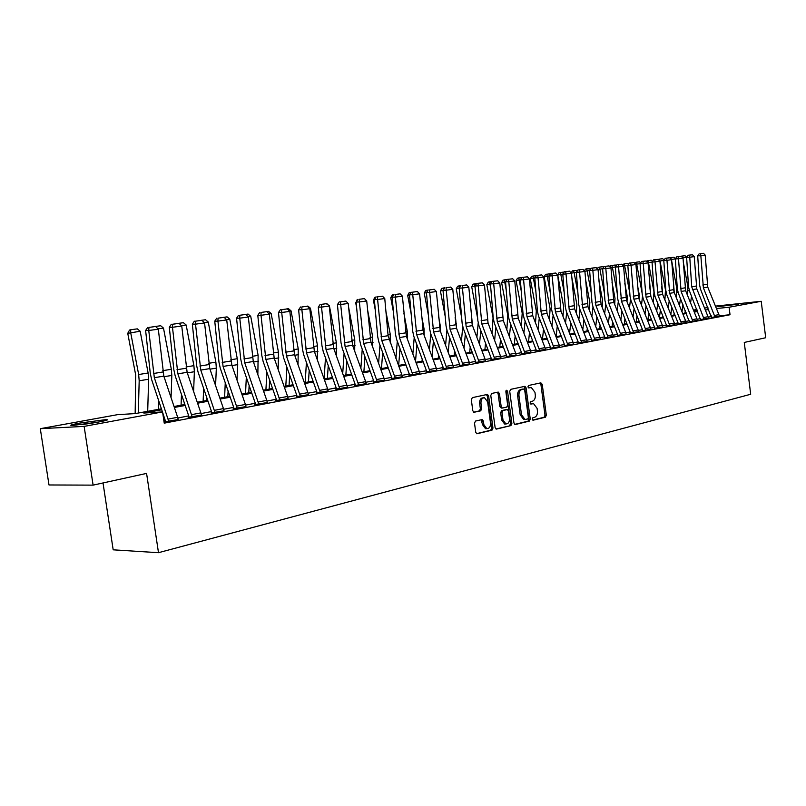 <?xml version="1.0" encoding="UTF-8"?>
<svg xmlns="http://www.w3.org/2000/svg" width="806" height="806" viewBox="0 0 806 806"><rect width="100%" height="100%" fill="white"/><g stroke="black" fill="none" stroke-linecap="round" stroke-linejoin="round"><path stroke-width="1.21" d="M532.222 419.16L533.199 420.178L545.42 417.206L546.327 415.221L542.226 384.311L540.856 382.84L528.575 385.49L527.92 386.88L528.716 387.928L531.315 387.525L534.942 392.3L535.295 394.89C535.516 398.295 534.529 400.421 532.323 401.267L530.721 401.63L530.066 403.03L530.842 404.068L533.562 403.645L537.088 408.36L537.431 410.959C537.652 414.355 536.665 416.49 534.469 417.367L532.867 417.75L532.222 419.16M79.885 423.059L105.878 419.624C109.314 419.644 106.876 420.44 98.564 422.032L72.338 425.518C68.842 425.487 71.351 424.671 79.885 423.059M718.005 306.643L738.79 304.124L718.005 306.643M475.52 421.044L474.502 423.15L475.742 432.278L476.84 433.779L491.972 430.192L492.97 428.117L488.627 395.958L487.439 394.416L472.336 397.63L471.319 399.716L472.81 410.758L473.978 412.289L480.688 410.838L481.696 408.753L480.96 403.312C480.839 399.766 482.008 397.912 484.487 397.741L487.63 401.841L490.501 423.039C490.602 426.706 489.373 428.57 486.814 428.641L483.842 424.611L483.368 421.064L482.23 419.553L475.52 421.044M715.446 306.109L761.217 301.293L765.7 337.744L744.27 342.439L750.688 394.265L158.49 552.694L146.581 473.404L93.103 485.131L84.136 426.394L40.3 428.681L117.454 414.677L135.297 413.579L161.401 408.813M761.217 301.293L729.098 307.237L716.433 308.527M161.724 409.77L143.831 413.055L162.56 411.906L164.233 423.16L730.035 314.743L729.098 307.237M162.56 411.906L84.136 426.394M513.966 423.039L515.397 424.5L529.32 421.115L530.257 419.1L526.086 387.817L524.938 386.316L510.682 389.348L509.724 391.373L513.966 423.039M495.912 428.963L510.913 425.598L496.587 429.074M497.242 392.25L498.118 393.681L499.438 393.61L498.259 392.079L491.781 393.429L490.783 395.484L495.126 427.593L496.224 429.084M499.438 393.61L501.181 406.556L502.319 408.068L506.692 407.121L507.659 405.086L505.856 391.666L506.732 390.235L507.548 391.303L511.87 423.543L510.913 425.598M730.035 314.743L719.254 315.801M711.587 316.546L708.202 317.161M700.615 318.602L697.119 319.267M689.442 320.728L685.825 321.423M678.048 322.894L674.3 323.609M666.421 325.11L662.552 325.846M654.563 327.357L650.563 328.123M642.473 329.654L638.322 330.45M630.131 332.001L625.839 332.818M617.537 334.399L613.094 335.246M604.671 336.837L600.077 337.714M591.544 339.336L586.788 340.243M578.134 341.885L573.207 342.822M564.432 344.494L559.344 345.462M550.438 347.154L545.158 348.152M536.131 349.875L530.67 350.912M521.512 352.645L515.86 353.723M506.561 355.496L500.707 356.605M491.267 358.398L485.202 359.547M475.621 361.37L469.344 362.569M459.611 364.413L453.113 365.652M443.229 367.526L436.489 368.816M426.445 370.72L419.473 372.05M409.267 373.984L402.033 375.364M391.666 377.329L384.17 378.76M373.631 380.764L365.864 382.235M355.144 384.271L347.084 385.802M336.183 387.877L327.83 389.469M316.738 391.575L308.073 393.217M296.789 395.363L287.802 397.076M276.307 399.262L266.988 401.035M255.29 403.252L245.608 405.096M233.7 407.362L223.645 409.267M211.515 411.574L201.077 413.559M188.715 415.906L177.874 417.971M165.26 420.369L163.86 420.631M714.579 315.458L718.912 314.642L719.325 316.234L715.003 317.06L703.386 287.813L700.847 255.724L697.704 255.875L699.608 285.082L700.565 289.304L711.416 317.453L719.315 316.194M703.628 317.534L708.041 316.698L708.454 318.31L704.051 319.156L691.709 286.775L689.765 257.225L686.621 257.376L688.566 286.865L689.533 291.117L700.454 319.539L708.444 318.269M692.465 319.66L696.958 318.803L697.371 320.425L692.878 321.282L681.12 291.46L678.481 258.756L675.317 258.897L677.312 288.669L678.289 292.971L689.271 321.675L697.371 320.385M681.07 321.816L685.654 320.949L686.077 322.581L681.493 323.458L669.665 293.334L666.965 260.318L663.801 260.459L665.837 290.513L666.824 294.865L678.199 323.297L677.866 323.851L686.067 322.541M653.565 259.864L658.149 259.361L653.565 259.864L652.044 262.051L654.129 292.397L655.127 296.789L666.582 325.513L666.23 326.077L675.025 324.697L662.673 294.472L659.953 261.265L648.487 262.524L653.968 291.903L653.303 302.572M657.605 326.269L662.381 325.362L662.804 327.035L658.039 327.941L646.049 297.192L643.248 263.532L640.065 263.663L642.201 294.321L643.198 298.744L654.724 327.77L654.371 328.334L662.804 326.984M645.525 328.556L650.382 327.639L650.825 329.322L645.959 330.259L633.889 299.187L631.027 265.184L627.834 265.315L630.02 296.276L631.038 300.749L642.634 330.067L642.271 330.651L650.815 329.281M633.184 330.893L638.15 329.956L638.594 331.659L633.627 332.616L621.476 301.222L618.565 266.867L615.361 267.008L617.598 298.27L618.625 302.794L630.292 332.415L629.919 332.999L638.584 331.619M620.6 333.281L625.668 332.324L626.111 334.047L621.043 335.014L608.812 303.288L605.83 268.589L602.626 268.73L604.923 300.306L605.951 304.88L617.698 334.822L617.315 335.407L626.101 333.996M607.744 335.719L612.913 334.742L613.366 336.485L608.187 337.472L595.886 305.403L592.843 270.353L589.629 270.484L591.977 302.391L593.015 307.005L604.843 337.271L604.45 337.865L613.356 336.434M594.616 338.208L599.906 337.21L600.349 338.973L595.07 339.981L582.688 307.57L579.574 272.146L576.35 272.277L578.758 304.517L579.816 309.182L591.715 339.769L591.312 340.374L600.339 338.923M581.217 340.757L586.607 339.729L587.06 341.512L581.67 342.54L569.207 309.776L566.024 273.98L562.8 274.111L565.268 306.683L566.326 311.398L578.305 342.318L577.892 342.933L587.06 341.462M567.515 343.346L573.036 342.308L573.489 344.102L567.978 345.159L555.435 312.033L552.191 275.854L548.946 275.984L551.485 308.9L552.553 313.665L564.603 344.928L564.18 345.552L573.479 344.051M553.52 346.006L559.163 344.938L559.616 346.751L553.984 347.829L541.36 314.33L538.045 277.778L534.801 277.899L537.4 311.166L538.479 315.982L550.609 347.598L550.176 348.222L559.616 346.701M539.224 348.716L544.977 347.628L545.45 349.461L539.688 350.57L526.983 316.687L523.588 279.732L520.344 279.853L523.003 313.484L524.102 318.35L536.302 350.318L535.859 350.953L545.44 349.401M524.605 351.487L530.489 350.368L530.963 352.232L525.079 353.36L512.273 319.095L508.818 281.727L505.564 281.848L508.294 315.851L509.402 320.768L521.683 353.109L521.23 353.753L530.952 352.172M509.654 354.328L515.669 353.179L516.142 355.063L510.127 356.212L497.252 321.554L493.705 283.783L490.451 283.893L493.252 318.269L494.37 323.246L506.732 355.95L506.259 356.605L516.142 355.003M494.36 357.229L500.516 356.061L501 357.965L494.844 359.133L481.877 324.072L478.25 285.868L474.996 285.979L477.867 320.738L478.996 325.775L491.438 358.861L490.955 359.526L500.989 357.894M478.714 360.191L485.021 358.992L485.504 360.927L479.197 362.126L466.15 326.642L462.443 288.014L459.188 288.115L462.13 323.266L463.269 328.364L475.802 361.844L475.298 362.519L485.494 360.856M462.704 363.224L469.152 362.005L469.646 363.949L463.198 365.189L450.06 329.281L446.262 290.2L443.008 290.301L446.03 325.856L447.189 331.014L459.793 364.896L459.279 365.571L469.636 363.879M446.323 366.337L452.922 365.088L453.415 367.052L446.816 368.312L433.588 331.971L429.709 292.447L426.445 292.548L429.558 328.505L430.716 333.724L443.401 368.01L442.877 368.705L453.405 366.982M429.538 369.521L436.298 368.241L436.792 370.226L430.041 371.526L416.732 334.732L412.753 294.744L409.488 294.835L412.692 331.216L413.861 336.495L426.626 371.203L426.092 371.909L436.781 370.156M412.35 372.775L419.281 371.465L419.775 373.48L412.853 374.81L399.464 337.563L395.393 297.092L392.129 297.182L395.414 333.996L396.602 339.336L409.448 374.478L408.894 375.193L419.765 373.41M394.749 376.12L401.841 374.77L402.345 376.815L395.252 378.165L381.772 340.454L377.601 299.5L374.347 299.59L377.722 336.837L378.921 342.248L391.847 377.833L391.283 378.548L402.335 376.734M376.704 379.535L383.978 378.155L384.482 380.231L377.218 381.621L363.647 343.427L359.375 301.968L356.121 302.049L359.587 339.759L360.796 345.23L373.813 381.268L373.228 381.994L384.472 380.15M358.207 383.041L365.662 381.631L366.176 383.727L358.73 385.147L345.069 346.469L340.686 304.497L337.442 304.577L341.009 342.741L342.228 348.283L355.325 384.784L354.721 385.53L366.166 383.636M339.245 386.638L346.882 385.197L347.406 387.313L339.769 388.774L326.027 349.582L321.523 307.096L318.279 307.167L321.957 345.804L323.196 351.416L336.364 388.401L335.749 389.147L347.396 387.223M319.791 390.336L327.629 388.845L328.153 390.991L320.314 392.492L306.492 352.776L301.877 309.756L298.633 309.816L302.421 348.948L303.671 354.63L316.919 392.099L317.07 392.713L316.284 392.865L328.143 390.9M299.832 394.114L307.872 392.593L308.406 394.769L300.366 396.31L286.442 356.061L281.707 312.486L278.483 312.547L282.372 352.172L283.641 357.924L296.971 395.897L297.132 396.522L296.316 396.673L308.396 394.668M279.339 398.003L287.601 396.441L288.135 398.648L279.873 400.219L265.879 359.426L261.013 315.287L257.799 315.337L261.799 355.476L263.088 361.31L276.498 399.796L276.649 400.431L275.823 400.592L288.125 398.537M258.303 401.993L266.786 400.38L267.33 402.617L258.847 404.239L244.752 362.881L239.765 318.169L236.561 318.209L240.682 358.872L241.981 364.786L255.482 403.806L255.633 404.441L254.777 404.602L267.31 402.516M236.692 406.093L245.407 404.441L245.951 406.708L237.246 408.37L223.071 366.438L217.932 321.12L214.749 321.161L219 362.357L220.31 368.352L233.891 407.917L234.042 408.561L233.166 408.733L245.941 406.597M214.487 410.304L223.443 408.602L223.997 410.899L215.041 412.612L200.785 370.085L195.515 324.163L192.342 324.193L196.724 365.944L198.044 372.019L211.706 412.138L211.867 412.793L210.96 412.974L223.977 410.788M191.667 414.627L200.865 412.884L201.429 415.211L192.231 416.974L177.884 373.833L172.464 327.276L169.3 327.307L173.824 369.622L175.164 375.777L188.906 416.48L189.067 417.145L188.141 417.327L201.409 415.09M162.651 412.551L165.623 421.619L164.666 421.81L178.207 419.523M103.017 482.955L113.183 549.823L158.49 552.694M93.103 485.131L48.995 484.97L40.3 428.681M693.452 310.098L696.928 309.464M704.555 308.083L707.92 307.469M697.341 310.491L693.754 310.854M174.036 406.496L184.866 404.521M197.269 402.254L207.686 400.35M219.857 398.124L229.901 396.29M241.84 394.104L251.512 392.341M263.24 390.195L272.559 388.492M284.075 386.386L293.052 384.744M304.376 382.669L313.03 381.087M324.153 379.052L332.495 377.53M343.427 375.536L351.476 374.065M362.226 372.1L369.984 370.679M380.563 368.745L388.049 367.375M398.446 365.471L405.67 364.151M415.906 362.287L422.878 361.007M432.953 359.164L439.673 357.935M449.597 356.121L456.085 354.942M465.848 353.159L472.115 352.01M481.736 350.247L487.781 349.149M497.252 347.416L503.095 346.348M512.435 344.636L518.077 343.608M527.265 341.925L532.716 340.928M541.783 339.276L547.042 338.308M555.979 336.676L561.067 335.749M569.872 334.137L574.789 333.241M583.473 331.649L588.219 330.782M596.783 329.221L601.367 328.385M609.82 326.833L614.253 326.027M622.585 324.506L626.867 323.72M635.098 322.219L639.229 321.463M647.349 319.972L651.349 319.247M659.358 317.776L663.217 317.07M671.136 315.63L674.864 314.945M682.672 313.514L686.279 312.859M693.996 311.448L697.472 310.814M708.716 309.454L705.351 310.068M697.734 311.469L694.258 312.103M686.541 313.514L682.934 314.179M675.126 315.609L671.398 316.295M663.489 317.745L659.63 318.451M651.611 319.922L647.621 320.657M639.501 322.148L635.37 322.904M627.139 324.415L622.857 325.201M614.525 326.722L610.092 327.538M601.649 329.09L597.065 329.926M588.491 331.498L583.756 332.374M575.071 333.966L570.154 334.863M561.349 336.475L556.261 337.412M547.334 339.054L542.065 340.011M533.008 341.673L527.557 342.681M518.359 344.364L512.717 345.401M503.387 347.114L497.544 348.182M488.073 349.915L482.028 351.033M472.407 352.796L466.14 353.945M456.377 355.728L449.889 356.927M439.975 358.741L433.245 359.97M423.18 361.823L416.208 363.103M405.972 364.977L398.748 366.297M388.351 368.211L380.865 369.581M370.297 371.526L362.539 372.946M351.779 374.921L343.739 376.392M332.807 378.397L324.465 379.928M313.343 381.963L304.688 383.555M293.364 385.631L284.387 387.273M272.871 389.389L263.552 391.101M251.825 393.247L242.163 395.021M230.214 397.217L220.179 399.051M208.008 401.287L197.581 403.202M185.189 405.468L174.358 407.453M711.255 316.587L711.093 315.317M530.539 403.937L531.325 403.756M529.955 387.605L530.499 387.575M528.424 387.817L529.179 387.656M532.655 420.047L544.1 417.266L545.007 415.271L540.907 384.391L540.091 383.001M514.732 424.399L528.001 421.175L528.938 419.15L524.766 387.898L523.93 386.487M527.708 418.999L528.373 417.589L524.696 390.084L523.9 389.036L522.006 389.419C519.759 390.255 518.752 392.401 518.973 395.847L521.502 414.727L524.978 419.442L527.708 418.999M522.57 389.117L523.709 389.046M524.716 419.452L523.658 419.503L520.182 414.788L517.654 395.917C517.432 392.472 518.439 390.336 520.686 389.5L522.399 389.127M498.118 393.681L499.861 406.627L501.332 408.108M509.583 425.649L510.551 423.593L505.987 390.729M502.984 419.976L505.926 423.966C508.385 423.865 509.563 422.022 509.452 418.445L508.465 411.08L507.337 409.579L502.964 410.526L501.987 412.581L502.984 419.976L501.664 420.037L504.606 424.016L505.574 423.976M505.997 409.65L507.024 409.599M501.664 420.037L500.667 412.642L501.644 410.597L505.705 409.66M486.562 428.651L485.494 428.681L482.522 424.671L481.212 419.714M483.57 397.791L483.157 397.821C480.688 397.983 479.52 399.836 479.641 403.383L480.96 403.312M473.676 412.188L479.369 410.899L480.376 408.823L479.641 403.383M476.548 433.668L490.653 430.243L491.64 428.157L487.308 396.028L486.421 394.587M691.518 296.034L690.571 302.965M683.276 262.021L687.84 286.473L687.377 295.026M685.302 310.441L684.949 313.101M681.977 311.781L682.944 304.567M696.958 318.803L685.644 290.714L683.025 258.142L681.261 256.268L676.818 256.751L684.989 255.714L686.742 257.195M688.102 255.25L692.485 254.777L688.102 255.25L686.621 257.376L682.783 257.89M682.35 257.426L681.916 256.127M718.912 314.642L707.739 287.097L705.22 255.139L700.847 255.724L700.434 253.709L703.487 253.306L700.434 253.709M699.175 253.769L697.704 255.875M705.22 255.139L703.487 253.306M680.466 298.391L679.498 305.615M671.69 261.053L676.768 288.246L676.234 297.474M674.159 313.181L673.897 315.126M676.818 256.751L675.317 258.897L671.398 259.472M685.654 320.949L674.269 292.578L671.6 259.683L669.816 257.799L665.303 258.293L670.793 257.608L671.358 259.441M673.866 291.329L673.453 287.329M670.793 314.773L671.781 307.247M670.793 257.608L673.927 257.195L675.549 258.565M669.212 300.819L668.224 308.345M665.303 258.293L663.801 260.459L660.043 260.963L665.484 290.059L664.879 299.993M662.794 316.002L662.643 317.181M658.23 259.441L659.459 259.119L659.731 261.033M662.492 293.958L661.666 286.513M659.399 317.776L660.406 310.018M659.459 259.119L662.653 258.696L664.144 259.955M657.726 303.308L656.719 311.156M646.533 261.245L647.903 260.67L648.487 262.524L647.873 262.665M650.895 296.517L649.636 285.586M647.913 319.871L648.81 312.859M647.903 260.67L651.167 260.227L652.517 261.376M708.041 316.698L696.797 288.891L694.228 256.62L689.765 257.225L689.362 255.19M694.228 256.62L692.485 254.777M683.025 258.142L678.481 258.756L678.078 256.701M671.6 259.683L666.965 260.318L666.572 258.232M646.029 305.867L644.991 314.038M642.493 296.386L641.495 305.232M641.596 261.456L646.251 260.953L641.596 261.456L640.065 263.663L636.7 264.126L642.11 293.112M634.594 263.088L636.125 262.242L636.7 264.126L635.773 264.338M639.067 299.107L639.198 294.422L637.345 284.548M636.206 322.017L636.982 315.781M636.125 262.242L639.45 261.799L640.649 262.816M674.562 324.788L669.887 325.684L657.978 295.248L654.845 259.804M659.953 261.265L658.149 259.361M97.375 422.243L81.154 424.691M84.378 424.268L94.191 422.787M634.1 308.497L633.042 317.02M630.514 299.167L629.466 307.963M629.385 263.088L634.11 262.575L629.385 263.088L627.834 265.315L624.67 265.748L629.808 293.183M622.433 264.983L624.106 263.844L624.67 265.748L623.431 266.03M627.018 301.776L627.219 296.336L624.801 283.38M624.267 324.193L624.932 318.803M624.106 263.844L627.501 263.391L628.549 264.287M621.93 311.197L620.852 320.083M618.262 301.797L617.184 310.773M616.922 264.751L621.718 264.227L616.922 264.751L615.361 267.008L612.409 267.401L617.235 293.193M610.011 266.907L610.636 265.768L611.855 265.486L612.409 267.401L610.837 267.773M614.726 304.527L615.008 298.301L611.976 282.08M612.086 326.42L612.631 321.906M611.855 265.486L615.31 265.023L616.207 265.779M609.527 313.977L608.409 323.246M605.759 304.376L604.661 313.665M604.208 266.454L609.074 265.92L604.208 266.454L602.626 268.73L599.896 269.093L604.399 293.122M597.347 268.882L598.133 267.431L599.352 267.149L599.896 269.093L597.971 269.547M602.193 307.358L602.556 300.295L598.878 280.639M599.664 328.687L600.087 325.11M599.352 267.149L602.878 266.685L603.613 267.3M596.863 316.839L595.725 326.511M593.004 306.975L591.876 316.647M591.221 268.186L596.168 267.642L591.221 268.186L589.629 270.484L587.131 270.826L591.282 292.981M584.421 270.897L585.378 269.144L586.597 268.851L587.131 270.826L584.844 271.35M589.398 310.28L589.841 302.341L585.478 279.037M587 331.004L587.292 328.415M586.597 268.851L590.758 268.851M583.937 319.791L582.778 329.876M579.988 309.635L578.839 319.73M577.962 269.96L582.99 269.406L577.962 269.96L576.35 272.277L574.104 272.579L577.882 292.749M571.222 272.972L572.351 270.876L573.58 270.594L574.104 272.579L571.444 273.204M576.34 313.292L576.874 304.416L571.786 277.274M574.063 333.372L574.235 331.83M573.58 270.594L577.63 270.423M662.381 325.362L650.845 296.406L648.064 262.877L643.248 263.532L642.876 261.396M648.064 262.877L646.251 260.953M650.382 327.639L638.785 298.381L635.944 264.519L631.027 265.184L630.665 263.028M635.944 264.519L634.11 262.575M638.15 329.956L626.474 300.396L623.582 266.192L618.565 266.867L618.202 264.7M623.582 266.192L621.718 264.227M625.668 332.324L613.91 302.462L610.958 267.904L605.83 268.589L605.487 266.393M610.958 267.904L609.074 265.92M612.913 334.742L601.095 304.557L598.072 269.647L592.843 270.353L592.501 268.126M598.072 269.647L596.168 267.642M570.749 322.823L569.57 333.352M566.699 312.365L565.53 322.894M564.422 271.763L569.53 271.199L564.422 271.763L562.8 274.111L560.805 274.383L564.19 292.427M560.291 272.368L560.805 274.383L557.752 275.098L559.062 272.66L564.23 272.035M563.011 316.395L563.626 306.542L557.772 275.32M599.906 337.21L587.997 306.703L584.914 271.431L579.574 272.146L579.252 269.899M584.914 271.431L582.99 269.406M557.289 325.946L556.11 336.656M553.138 315.176L551.939 326.168M550.589 273.607L555.787 273.033L550.589 273.607L548.946 275.984L547.224 276.216L550.186 292.004M546.72 274.181L547.224 276.216L544.151 276.942L545.491 274.473L550.548 273.667M549.41 319.599L550.105 308.718L544.151 276.942M586.607 339.729L574.628 308.889L571.484 273.244L566.024 273.98L565.711 271.713M571.484 273.244L569.53 271.199M543.536 329.17L542.468 339.145M539.274 318.068L538.055 329.553M536.453 275.501L541.743 274.917L536.453 275.501L534.801 277.899L533.35 278.09L535.859 291.47M532.857 276.035L533.35 278.09L530.277 278.816L531.628 276.327L536.413 275.561M535.516 322.904L536.302 310.935L530.277 278.816M573.036 342.308L560.976 311.126L557.762 275.108L552.191 275.854L551.878 273.556M557.762 275.108L555.787 273.033M529.502 332.495L528.545 341.694M525.129 321.04L523.89 333.049M522.016 277.425L527.386 276.831L522.016 277.425L520.344 279.853L519.185 280.004L521.21 290.815M518.701 277.919L519.185 280.004L516.102 280.74L517.472 278.221L521.976 277.486M521.321 326.329L522.197 313.191L516.102 280.74M559.163 344.938L547.022 313.403L543.738 277.002L538.045 277.778L537.753 275.45M543.738 277.002L541.743 274.917M515.155 335.941L514.309 344.293M510.672 324.113L509.402 336.656M507.246 279.4L512.717 278.795L507.246 279.4L505.564 281.848L504.707 281.969L506.218 290.029M504.244 279.853L504.707 281.969L501.624 282.694L503.004 280.145L507.206 279.46M506.833 329.866L507.79 315.509L501.624 282.694M544.977 347.628L532.766 315.74L529.411 278.947L523.588 279.732L523.316 277.375M529.411 278.947L527.386 276.831M500.506 339.487L499.77 346.953M495.892 327.276L494.612 340.404M492.154 281.415L497.715 280.8L492.154 281.415L489.907 283.964L490.874 289.102M489.464 281.828L489.907 283.964L486.824 284.699L488.224 282.13L492.113 281.475M492.023 333.533L493.06 317.866L486.824 284.699M530.489 350.368L518.198 318.128L514.762 280.931L508.818 281.727L508.546 279.35M514.762 280.931L512.717 278.795M487.287 319.377L487.429 320.657M485.534 343.155L484.91 349.673M480.789 330.541L479.489 344.273M476.719 283.47L482.371 282.846L476.719 283.47L474.784 286.009L475.167 288.024M474.351 283.843L474.784 286.009L471.701 286.745L473.122 284.145L476.668 283.541M477.696 318.612L471.701 286.745M476.88 337.321L478.21 323.065M471.409 318.41L472.235 324.868M470.23 346.963L469.717 352.444M465.354 333.916L464.034 348.283M459.188 288.135L456.236 288.84L457.667 286.211L460.881 285.646M461.667 317.705L456.236 288.84M461.405 341.26L462.735 326.692M459.299 287.954L458.906 285.908M455.158 317.413L456.599 328.374M454.584 350.892L454.181 355.285M449.567 337.402L448.227 352.444M443.008 290.361L440.419 290.986L441.869 288.326L444.711 287.802M445.244 316.617L440.419 290.986M445.587 345.341L446.917 330.248M443.411 289.717L443.099 288.024M438.494 316.234L440.358 326.148L440.59 331.86M438.575 354.972L438.303 358.186M433.416 341.009L432.066 356.766M426.455 292.638L424.238 293.172L425.709 290.482L428.177 290.019M428.419 315.337L424.238 293.172M429.417 349.582L430.747 333.805M427.17 291.49L426.938 290.18M421.417 314.844L424.037 328.767L424.198 335.447M422.213 359.204L422.052 361.159M416.893 344.736L415.533 361.259M409.508 294.976L407.685 295.419L409.166 292.689L411.241 292.276M411.161 313.836L407.685 295.419M412.863 353.985L414.213 337.452M410.546 293.283L410.405 292.387M403.897 313.232L407.332 331.447L407.433 339.175M405.468 363.587L405.418 364.201M399.988 348.605L398.658 365.44M392.149 297.364L390.749 297.716L392.24 294.956L393.892 294.593M393.459 312.103L390.749 297.716M395.927 358.569L397.287 341.23M385.923 311.368L390.225 334.188L390.265 343.024M382.679 352.605L381.47 368.574M374.367 299.822L373.4 300.064L374.921 297.273L376.12 296.971M375.294 310.109L373.4 300.064M378.608 363.345L379.969 345.139M367.465 309.222L372.715 336.999L372.694 347.033M364.967 356.766L363.879 371.798M356.141 302.341L357.169 299.641L357.874 299.469M356.655 307.832L355.637 302.462M360.866 368.322L362.237 349.21M348.524 306.774L354.771 339.88L354.7 351.184M346.822 361.078L345.855 375.092M342.711 373.521L344.081 353.431M338.429 303.106L339.165 302.028M326.158 303.64L329.372 305.665L336.394 342.822L336.273 355.506M328.233 365.561L327.397 378.467M324.113 378.951L325.473 357.824M306.673 306.24L307.892 306.079L310.441 308.224L317.554 345.845L317.383 360M309.192 370.236L308.476 381.923M305.192 382.528L306.411 362.388M310.441 308.224L309.474 308.355M286.684 308.91L288.457 308.678L291.037 310.844L298.25 348.938L298.029 364.685M289.666 375.102L289.072 385.47M285.808 386.064L286.876 367.153M291.037 310.844L289.515 311.056M266.171 311.65L268.519 311.338L271.138 313.544L278.443 352.111L278.191 369.571M269.657 380.17L269.184 389.107M265.93 389.701L266.857 372.13M271.138 313.544L269.023 313.826M245.105 314.471L248.067 314.068L250.716 316.295L258.132 355.375L257.849 374.679M249.135 385.48L248.772 392.834M245.538 393.429L246.324 377.329M250.716 316.295L247.996 316.667M223.474 317.352L227.08 316.879L229.77 319.136L237.276 358.72L237.71 364.624L236.984 380.019M228.088 391.021L227.836 396.663M224.612 397.257L225.257 382.759M229.77 319.136L226.395 319.589M201.258 320.325L205.54 319.75L208.26 322.037L215.877 362.146L216.33 368.13L215.585 385.611M206.497 396.834L206.346 400.592M203.132 401.176L203.646 388.462M208.26 322.037L204.21 322.581M178.418 323.377L183.415 322.702L186.176 325.02L193.903 365.672L194.367 371.727L193.611 391.474M184.332 402.94L184.272 404.632M181.078 405.206L181.471 394.446M186.176 325.02L181.41 325.664M154.943 326.511L160.696 325.745L163.487 328.092L171.325 369.289L171.819 375.435L171.063 397.64M158.429 409.347L158.701 400.743M163.487 328.092L157.966 328.838M515.669 353.179L503.297 320.566L499.791 282.956L493.705 283.783L493.453 281.365M499.791 282.956L497.715 280.8M500.516 356.061L488.063 323.055L484.477 285.032L478.25 285.868L478.018 283.43M484.477 285.032L482.371 282.846M485.021 358.992L472.487 325.604L468.81 287.148L462.443 288.014L462.221 285.536L466.684 284.941L462.221 285.536M460.921 285.586L459.188 288.115M468.81 287.148L466.684 284.941M469.152 362.005L456.539 328.213L452.781 289.324L446.262 290.2L446.061 287.702L450.625 287.087L446.061 287.702M444.761 287.742L443.008 290.301M452.781 289.324L450.625 287.087M452.922 365.088L440.227 330.893L436.378 291.54L429.709 292.447L429.517 289.908L434.192 289.283L429.517 289.908M428.218 289.948L426.445 292.548M436.378 291.54L434.192 289.283M436.298 368.241L423.523 333.624L419.583 293.817L412.753 294.744L412.581 292.175L417.367 291.53L412.581 292.175M411.282 292.215L409.488 294.835M419.583 293.817L417.367 291.53M419.281 371.465L406.415 336.424L402.385 296.145L395.393 297.092L395.242 294.492L400.139 293.837L395.242 294.492M393.943 294.522L392.129 297.182M402.385 296.145L400.139 293.837M401.841 374.77L388.099 335.699L384.764 298.532L377.601 299.5L377.47 296.86L382.487 296.195L377.47 296.86M376.17 296.9L374.347 299.59M384.764 298.532L382.487 296.195M383.978 378.155L370.951 342.228L366.72 300.97L359.375 301.968L359.264 299.298L364.413 298.613L359.264 299.298M357.965 299.328L356.121 302.049M366.72 300.97L364.413 298.613M365.662 381.631L352.554 345.24L348.212 303.479L340.686 304.497L340.606 301.787L345.875 301.081L340.606 301.787M339.306 301.827L337.442 304.577M348.212 303.479L345.875 301.081M346.882 385.197L333.704 348.323L329.251 306.048L321.523 307.096L321.463 304.346L326.873 303.62L321.463 304.346M320.173 304.376L318.279 307.167M329.251 306.048L326.873 303.62M327.629 388.845L314.36 351.487L309.796 308.688L301.877 309.756L301.837 306.965L307.388 306.23L301.837 306.965M300.547 306.995L298.633 309.816M309.796 308.688L307.388 306.23M307.872 392.593L294.522 354.741L289.838 311.388L281.707 312.486L281.697 309.655L287.389 308.9L281.697 309.655M280.407 309.685L278.483 312.547M289.838 311.388L287.389 308.9M287.601 396.441L274.171 358.076L269.355 314.159L261.013 315.287L261.033 312.426L266.877 311.64L261.033 312.426M259.744 312.446L257.799 315.337M269.355 314.159L266.877 311.64M266.786 400.38L253.275 361.491L248.329 317.01L239.765 318.169L239.815 315.257L245.81 314.451L239.815 315.257M238.526 315.277L236.561 318.209M248.329 317.01L245.81 314.451M245.407 404.441L231.816 365.007L226.738 319.932L217.932 321.12L218.013 318.169L224.179 317.342L218.013 318.169M216.743 318.189L214.749 321.161M226.738 319.932L224.179 317.342M223.443 408.602L209.772 368.614L204.553 322.934L195.515 324.163L195.626 321.161L201.953 320.314L195.626 321.161M194.357 321.181L192.342 324.193M204.553 322.934L201.953 320.314M200.865 412.884L187.113 372.322L181.753 326.027L172.464 327.276L172.605 324.234L179.113 323.367L172.605 324.234M171.346 324.244L169.3 327.307M181.753 326.027L179.113 323.367M140.173 331.246L127.751 333.321L129.514 330.067L130.683 329.755L137.342 328.858L140.173 331.246L148.123 373.007L148.636 379.233L147.7 411.312M130.683 329.755L130.663 332.525L138.662 374.528L139.186 380.785L138.3 413.035M135.156 413.589L135.73 375.213L127.751 333.321M168.192 419.08L177.663 417.286L178.227 419.654L168.766 421.457L154.329 377.692L148.757 330.49L145.624 330.5L150.289 373.41L151.649 379.656L162.439 411.916M177.663 417.286L163.83 376.13L158.319 329.201L148.757 330.49L148.939 327.397L155.639 326.501L148.939 327.397M147.689 327.407L145.624 330.5M158.319 329.201L155.639 326.501M540.907 384.391L542.226 384.311M545.007 415.271L546.327 415.221M544.1 417.266L545.42 417.206M524.766 387.898L526.086 387.817M528.938 419.15L530.257 419.1M528.001 421.175L529.32 421.115M520.686 389.5L522.006 389.419M517.654 395.917L518.973 395.847M520.182 414.788L521.502 414.727M499.861 406.627L501.181 406.556M506.228 391.384L507.548 391.303M510.551 423.593L511.87 423.543M501.644 410.597L502.964 410.526M500.667 412.642L501.987 412.581M482.038 421.125L483.368 421.064M482.522 424.671L483.842 424.611M480.376 408.823L481.696 408.753M479.369 410.899L480.688 410.838M487.308 396.028L488.627 395.958M491.64 428.157L492.97 428.117M490.653 430.243L491.972 430.192M688.536 286.362L687.84 286.473M689.311 290.533L687.951 290.754M703.386 287.813L707.739 287.097M702.741 284.992L707.094 284.286M677.282 288.165L676.768 288.246M678.068 292.377L676.889 292.568M666.602 294.261L665.605 294.422M654.905 296.175L654.109 296.306M692.364 289.616L696.797 288.891M691.709 286.775L696.152 286.059M681.12 291.46L685.644 290.714M680.466 288.578L684.989 287.853M669.665 293.334L674.269 292.578M669 290.432L673.615 289.686M642.976 298.139L642.382 298.23M657.978 295.248L662.673 294.472M657.313 292.316L662.008 291.56M669.454 324.022L674.128 323.135M646.049 297.192L650.845 296.406M645.384 294.24L650.18 293.465M633.889 299.187L638.785 298.381M633.214 296.195L638.11 295.409M621.476 301.222L626.474 300.396M620.801 298.2L625.799 297.394M608.812 303.288L613.91 302.462M608.127 300.235L613.225 299.419M595.886 305.403L601.095 304.557M595.191 302.321L600.399 301.484M582.688 307.57L587.997 306.703M581.982 304.456L587.302 303.6M569.207 309.776L574.628 308.889M568.492 306.623L573.922 305.756M555.435 312.033L560.976 311.126M554.709 308.849L560.261 307.952M541.36 314.33L547.022 313.403M540.635 311.116L546.307 310.199M526.983 316.687L532.766 315.74M526.247 313.433L532.041 312.496M512.273 319.095L518.198 318.128M511.538 315.801L517.462 314.854M456.317 323.589L455.682 323.7M440.358 326.148L439.361 326.309M424.037 328.767L422.646 328.989M424.319 334.006L423.704 334.107M407.332 331.447L405.529 331.74M407.624 336.747L406.597 336.918M390.225 334.188L387.998 334.55M390.537 339.548L389.086 339.789M372.715 336.999L370.045 337.432M373.037 342.419L371.133 342.731M354.771 339.88L351.638 340.384M355.103 345.361L352.746 345.744M336.394 342.822L332.767 343.406M336.747 348.373L333.885 348.847M317.554 345.845L313.413 346.509M317.927 351.456L314.552 352.01M298.25 348.938L293.565 349.693M298.623 354.63L294.714 355.265M278.443 352.111L273.194 352.957M278.836 357.874L274.352 358.61M258.132 355.375L252.278 356.312M258.535 361.199L253.457 362.035M237.276 358.72L230.808 359.758M237.71 364.624L232.007 365.561M215.877 362.146L208.754 363.294M216.33 368.13L209.963 369.168M193.903 365.672L186.085 366.921M194.367 371.727L187.314 372.886M171.325 369.289L162.782 370.659M171.819 375.435L164.021 376.704M497.252 321.554L503.297 320.566M496.506 318.229L502.561 317.252M481.877 324.072L488.063 323.055M481.122 320.707L487.318 319.71M466.15 326.642L472.487 325.604M465.394 323.236L471.732 322.219M450.06 329.281L456.539 328.213M449.295 325.836L455.773 324.788M433.588 331.971L440.227 330.893M432.812 328.485L439.451 327.417M416.732 334.732L423.523 333.624M415.946 331.206L422.737 330.117M399.464 337.563L406.415 336.424M398.668 333.996L405.63 332.868M381.772 340.454L388.905 339.286M380.976 336.848L388.099 335.699M363.647 343.427L370.951 342.228M362.841 339.769L370.145 338.591M345.069 346.469L352.554 345.24M344.253 342.762L351.748 341.553M326.027 349.582L333.704 348.323M325.201 345.834L332.878 344.595M306.492 352.776L314.36 351.487M305.655 348.978L313.524 347.708M286.442 356.061L294.522 354.741M285.596 352.212L293.686 350.912M265.879 359.426L274.171 358.076M265.013 355.527L273.315 354.197M244.752 362.881L253.275 361.491M243.886 358.932L252.409 357.562M223.071 366.438L231.816 365.007M222.184 362.428L230.939 361.017M200.785 370.085L209.772 368.614M199.898 366.025L208.885 364.574M177.884 373.833L187.113 372.322M176.977 369.712L186.226 368.231M148.123 373.007L138.662 374.528M148.636 379.233L139.186 380.785M154.329 377.692L163.83 376.13M153.422 373.51L162.923 371.979M523.658 419.503L524.978 419.442M504.606 424.016L505.926 423.966M485.494 428.681L486.814 428.641"/></g></svg>
